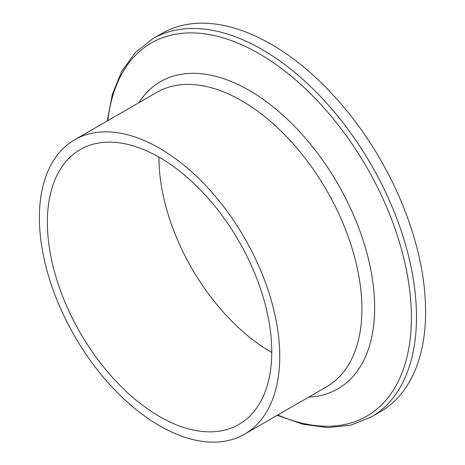 <?xml version="1.0" encoding="UTF-8"?>
<svg xmlns="http://www.w3.org/2000/svg" width="465" height="465" viewBox="0 0 465 465"><rect width="100%" height="100%" fill="white"/><g stroke="black" fill="none" stroke-linecap="round" stroke-linejoin="round"><path stroke-width="0.7" d="M277.192 415.321L302.953 424.254L327.68 427.602L350.691 425.184L371.244 416.995L380.37 411.728A218.422 126.108 -120 0 0 425.609 311.736A218.422 126.108 -120 0 0 330.266 91.925A218.422 126.108 -120 0 0 161.954 33.41L152.822 38.676L135.454 52.388L121.859 71.104L112.391 94.192L107.246 120.964M279.732 356.382A169.946 98.121 -120 0 0 205.547 185.355A169.946 98.121 -120 0 0 74.586 139.82A169.946 98.121 -120 0 0 74.586 336.061A169.946 98.121 -120 0 0 244.532 434.176A169.946 98.121 -120 0 0 279.732 356.382M271.758 351.778A158.675 91.611 -120 0 0 202.496 192.097A158.675 91.611 -120 0 0 80.224 149.585A158.675 91.611 -120 0 0 80.224 332.806A158.675 91.611 -120 0 0 238.9 424.417A158.675 91.611 -120 0 0 271.758 351.778M158.966 157.1A158.675 91.611 -120 0 0 271.758 352.47M371.244 416.995A218.422 126.108 -120 0 0 416.483 317.008A218.422 126.108 -120 0 0 321.141 97.197A218.422 126.108 -120 0 0 152.822 38.676M107.845 120.621A215.458 124.393 60 0 1 268.433 59.41A215.458 124.393 60 0 1 411.391 317.525A215.458 124.393 60 0 1 277.791 414.978M308.83 397.058A177.363 102.405 -120 0 0 374.651 307.632A177.363 102.405 -120 0 0 279.971 112.571A177.363 102.405 -120 0 0 138.884 102.701M156.781 92.366A169.946 98.121 60 0 1 287.736 137.907A169.946 98.121 60 0 1 361.915 308.934A169.946 98.121 60 0 1 326.715 386.735L244.532 434.176M156.775 92.372L74.586 139.82"/></g></svg>
